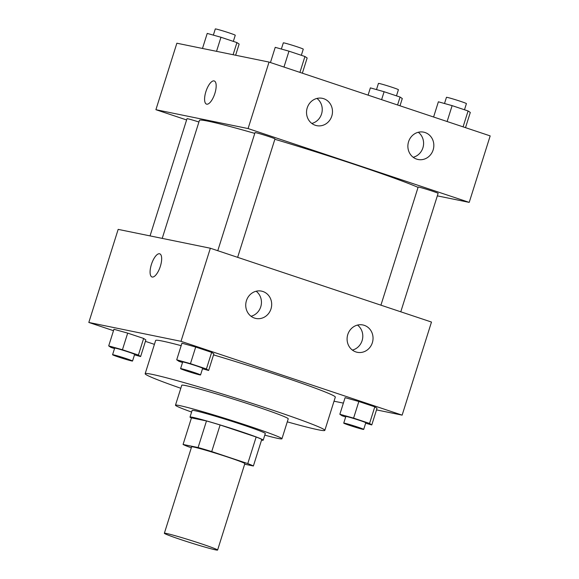 <?xml version="1.0" encoding="UTF-8"?>
<svg xmlns="http://www.w3.org/2000/svg" width="579" height="579" viewBox="0 0 579 579"><rect width="100%" height="100%" fill="white"/><g stroke="black" fill="none" stroke-linecap="round" stroke-linejoin="round"><path stroke-width="0.87" d="M166.405 533.454A27.908 1.165 17.5 0 1 196.368 542.161A27.908 1.165 17.5 0 1 217.595 550.05A27.908 1.165 17.5 0 1 190.621 542.769A27.908 1.165 17.5 0 1 164.356 533.266A27.908 1.165 17.5 0 1 166.405 533.454M164.356 533.266L191.606 446.836A27.908 1.165 17.5 0 1 193.654 447.024A27.908 1.165 17.5 0 1 223.624 455.731A27.908 1.165 17.5 0 1 244.845 463.62L217.595 550.05M183.073 444.462L191.454 417.864L206.486 420.94L198.098 447.538L183.073 444.462A37.483 1.563 17.5 0 0 188.682 446.85L191.323 447.733M244.656 464.206L253.378 465.994A37.483 1.563 17.5 0 0 247.769 463.598L211.726 451.569A37.483 1.563 17.5 0 0 198.098 447.538M247.769 463.598L256.157 437.007L220.114 424.972L211.726 451.569M206.486 420.94A37.483 1.563 17.5 0 1 220.114 424.972M256.157 437.007A37.483 1.563 17.5 0 1 261.766 439.396L253.378 465.994M261.534 440.127A38.373 1.599 -162.5 0 0 263.213 440.17A38.373 1.599 -162.5 0 0 240.698 431.514A38.373 1.599 -162.5 0 0 190.013 417.09A38.373 1.599 -162.5 0 0 191.41 418.016M190.013 417.09L192.112 410.446A38.373 1.599 17.5 0 1 194.92 410.706A38.373 1.599 17.5 0 1 242.789 424.863A38.373 1.599 17.5 0 1 265.305 433.526L263.213 440.17M264.798 435.14A55.816 2.33 -162.5 0 0 281.944 438.766A55.816 2.33 -162.5 0 0 249.194 426.173A55.816 2.33 -162.5 0 0 175.473 405.199A55.816 2.33 -162.5 0 0 191.598 412.06M281.944 438.766L288.233 418.82A55.816 2.33 -162.5 0 0 255.484 406.226A55.816 2.33 -162.5 0 0 181.763 385.252L175.473 405.199M287.278 421.845A94.196 3.93 -162.5 0 0 324.833 430.363A94.196 3.93 -162.5 0 0 269.568 409.107A94.196 3.93 -162.5 0 0 145.163 373.716A94.196 3.93 -162.5 0 0 180.807 388.277M213.542 354.891A94.196 3.93 17.5 0 1 280.048 375.865A94.196 3.93 17.5 0 1 335.313 397.122L324.833 430.363M145.163 373.716L155.642 340.474A94.196 3.93 17.5 0 1 162.554 341.111A94.196 3.93 17.5 0 1 181.169 345.677M376.516 409.896L402.137 415.136L181.003 341.313L88.819 322.452L113.491 330.689M145.409 341.349L154.419 344.353M334.025 401.204L343.376 403.114M202.505 368.758L208.628 370.473L213.868 353.849L211.653 352.365L195.695 347.038L181.951 343.195L176.711 359.812L178.933 361.303L182.53 362.505M365.653 423.22L371.776 424.935L377.016 408.311L374.801 406.827L358.842 401.5L345.098 397.657L339.859 414.274L342.073 415.765L345.677 416.967M134.494 354.84L140.617 356.555L145.857 339.931L143.643 338.447L127.684 333.12L113.94 329.277L108.7 345.902L110.915 347.386L114.519 348.587M181.003 341.313L210.351 248.232L431.485 322.054L402.137 415.136M210.351 248.232L118.167 229.378L88.819 322.452M160.354 266.318A12.21 4.545 108.5 0 1 152.009 276.979A12.21 4.545 108.5 0 1 151.56 263.959A12.21 4.545 108.5 0 1 159.739 253.819A12.21 4.545 108.5 0 1 160.354 266.318M159.746 253.819A12.21 4.545 -71.5 0 0 151.568 263.959A12.21 4.545 -71.5 0 0 152.009 276.979M364.256 325.333A13.954 12.941 -78.4 0 1 372.565 341.979A13.954 12.941 -78.4 0 1 357.265 352.3A13.954 12.941 -78.4 0 1 347.393 336.037A13.954 12.941 -78.4 0 1 362.859 324.957A13.954 12.941 -78.4 0 1 364.256 325.333M262.902 291.498A13.954 12.941 -78.4 0 1 271.211 308.151A13.954 12.941 -78.4 0 1 255.918 318.464A13.954 12.941 -78.4 0 1 246.039 302.202A13.954 12.941 -78.4 0 1 261.513 291.121A13.954 12.941 -78.4 0 1 262.902 291.498M352.387 350.085A13.954 12.941 101.6 0 0 362.497 339.128A13.954 12.941 101.6 0 0 357.504 325.08M251.033 316.257A13.954 12.941 101.6 0 0 261.143 305.292A13.954 12.941 101.6 0 0 256.15 291.244M162.221 238.389L199.437 120.374A118.615 4.95 17.5 0 1 208.136 121.185A118.615 4.95 17.5 0 1 254.767 133.387M274.859 139.278A118.615 4.95 17.5 0 1 418.067 187.372M198.915 122.01A10.465 0.434 -162.5 0 0 186.995 118.702L150.048 235.899M380.924 305.176L418.154 187.082A10.465 0.434 17.5 0 1 418.921 187.155A10.465 0.434 17.5 0 1 430.161 190.419A10.465 0.434 17.5 0 1 438.122 193.379L400.777 311.806M217.776 250.714L255.013 132.62A10.465 0.434 17.5 0 1 255.78 132.692A10.465 0.434 17.5 0 1 267.013 135.956A10.465 0.434 17.5 0 1 274.974 138.917L237.636 257.344M248.087 128.56L469.214 202.382L490.181 135.899L269.047 62.076L248.087 128.56L155.903 109.699L186.604 119.954M437.34 195.861L469.214 202.382M433.143 149.925A13.954 12.941 -78.4 0 1 418.06 159.493A13.954 12.941 -78.4 0 1 408.181 143.23A13.954 12.941 -78.4 0 1 423.654 132.15A13.954 12.941 -78.4 0 1 425.051 132.526A13.954 12.941 -78.4 0 1 433.143 149.925M307.217 107.889A13.954 12.941 -78.4 0 1 322.3 98.314A13.954 12.941 -78.4 0 1 323.697 98.691A13.954 12.941 -78.4 0 1 332.006 115.337A13.954 12.941 -78.4 0 1 316.706 125.657A13.954 12.941 -78.4 0 1 307.217 107.889M269.047 62.076L176.863 43.215L155.903 109.699M413.174 157.278A13.954 12.941 101.6 0 0 423.292 146.321A13.954 12.941 101.6 0 0 418.291 132.265M311.828 123.443A13.954 12.941 101.6 0 0 321.938 112.485A13.954 12.941 101.6 0 0 316.945 98.437M214.244 80.959A12.21 4.545 -71.5 0 0 214.049 80.901A12.21 4.545 108.5 0 1 214.244 80.959A12.21 4.545 108.5 0 1 214.693 93.979A12.21 4.545 108.5 0 1 206.515 104.119A12.21 4.545 108.5 0 1 205.979 91.359A12.21 4.545 108.5 0 1 214.049 80.901A12.21 4.545 -71.5 0 0 205.986 91.359A12.21 4.545 -71.5 0 0 206.515 104.119M235.624 55.237L239.141 44.076L236.927 42.585L220.968 37.259L207.224 33.416L202.484 48.455M236.927 42.585L233.098 54.723M220.968 37.259L216.532 51.328M213.347 35.131L215.301 28.95A10.465 0.434 17.5 0 1 216.068 29.022A10.465 0.434 17.5 0 1 227.301 32.286A10.465 0.434 17.5 0 1 235.262 35.247L233.323 41.384M400.002 105.791L402.289 98.539L400.067 97.048L384.109 91.721L370.372 87.878L368.085 95.137M400.067 97.048L397.57 104.98M384.109 91.721L381.612 99.653M376.495 89.593L378.442 83.412A10.465 0.434 17.5 0 1 379.209 83.485A10.465 0.434 17.5 0 1 390.449 86.749A10.465 0.434 17.5 0 1 398.41 89.709L396.47 95.846M302.361 73.193L307.152 57.987L304.938 56.503L288.979 51.176L275.235 47.333L270.444 62.539M304.938 56.503L299.929 72.382M288.979 51.176L283.971 67.055M281.358 49.049L283.312 42.868A10.465 0.434 17.5 0 1 284.079 42.933A10.465 0.434 17.5 0 1 295.312 46.197A10.465 0.434 17.5 0 1 303.273 49.157L301.333 55.302M465.509 127.662L470.3 112.449L468.085 110.965L452.127 105.639L438.383 101.795L433.591 117.001M468.085 110.965L463.077 126.844M452.127 105.639L447.118 121.518M444.506 103.511L446.46 97.33A10.465 0.434 17.5 0 1 447.227 97.402A10.465 0.434 17.5 0 1 458.459 100.659A10.465 0.434 17.5 0 1 466.421 103.619L464.481 109.764M140.617 356.555L138.403 355.072L122.437 349.745L108.7 345.902M112.579 354.732L114.678 348.08A10.465 0.434 17.5 0 1 115.445 348.153A10.465 0.434 17.5 0 1 126.678 351.417A10.465 0.434 17.5 0 1 134.639 354.377L132.54 361.021A10.465 0.434 17.5 0 1 122.43 358.292A10.465 0.434 17.5 0 1 112.579 354.732A10.465 0.434 17.5 0 1 113.346 354.804A10.465 0.434 17.5 0 1 124.586 358.061A10.465 0.434 17.5 0 1 132.54 361.021M145.857 339.931L143.643 338.447L138.403 355.072M143.643 338.447L127.684 333.12L122.437 349.745M127.684 333.12L113.94 329.277M208.628 370.473L206.413 368.982L190.455 363.655L176.711 359.812M180.59 368.642L182.689 361.998A10.465 0.434 17.5 0 1 183.456 362.063A10.465 0.434 17.5 0 1 194.696 365.327A10.465 0.434 17.5 0 1 202.65 368.287L200.558 374.939A10.465 0.434 17.5 0 1 190.44 372.21A10.465 0.434 17.5 0 1 180.59 368.642A10.465 0.434 17.5 0 1 181.357 368.714A10.465 0.434 17.5 0 1 192.597 371.979A10.465 0.434 17.5 0 1 200.558 374.939M213.868 353.849L211.653 352.365L206.413 368.982M211.653 352.365L195.695 347.038L190.455 363.655M195.695 347.038L181.951 343.195M371.776 424.935L369.554 423.444L353.595 418.118L339.859 414.274M343.738 423.104L345.837 416.46A10.465 0.434 17.5 0 1 346.604 416.533A10.465 0.434 17.5 0 1 357.836 419.797A10.465 0.434 17.5 0 1 365.798 422.75L363.699 429.401A10.465 0.434 17.5 0 1 353.588 426.672A10.465 0.434 17.5 0 1 343.738 423.104A10.465 0.434 17.5 0 1 344.505 423.177A10.465 0.434 17.5 0 1 355.745 426.441A10.465 0.434 17.5 0 1 363.699 429.401M377.016 408.311L374.801 406.827L369.554 423.444M374.801 406.827L358.842 401.5L353.595 418.118M358.842 401.5L345.098 397.657"/></g></svg>
